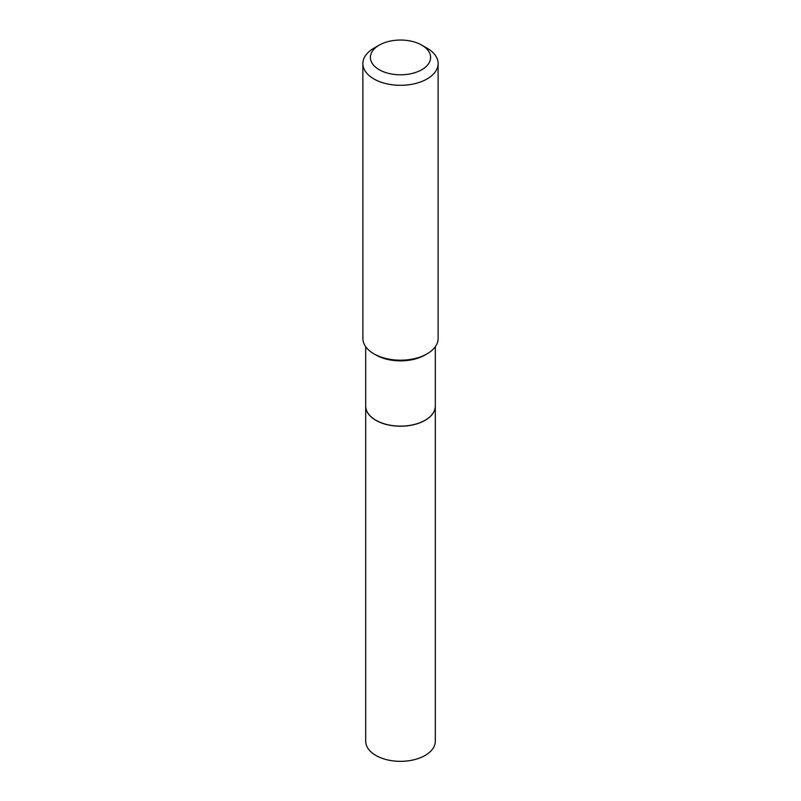 <?xml version="1.0" encoding="UTF-8"?>
<svg xmlns="http://www.w3.org/2000/svg" width="801" height="801" viewBox="0 0 801 801"><rect width="100%" height="100%" fill="white"/><g stroke="black" fill="none" stroke-linecap="round" stroke-linejoin="round"><path stroke-width="1.2" d="M365.697 406.077A34.803 20.095 0 0 0 365.697 406.117L365.697 741.245A34.803 20.095 0 0 0 387.183 759.809A34.803 20.095 0 0 0 425.111 755.453A34.803 20.095 0 0 0 435.303 741.245L435.303 406.117A34.803 20.095 0 0 0 435.303 406.077M365.697 406.117A34.803 20.095 0 0 0 387.183 424.68A34.803 20.095 0 0 0 425.111 420.325A34.803 20.095 0 0 0 435.303 406.117M365.697 346.723L365.697 406.027A34.803 20.095 0 0 0 375.889 420.235L375.979 420.275A34.683 20.025 0 0 0 425.021 420.275A34.683 20.025 0 0 0 425.061 420.255M375.979 420.275L375.889 420.235A34.803 20.095 0 0 0 425.111 420.235A34.803 20.095 0 0 0 435.303 406.027L435.303 346.723M379.213 69.717A30.108 17.382 0 0 0 421.787 69.717A30.108 17.382 0 0 0 421.787 45.136L427.113 48.21A37.627 21.727 0 0 1 438.127 63.579A37.627 21.727 0 0 1 414.898 83.644A37.627 21.727 0 0 1 373.887 78.939A37.627 21.727 0 0 1 362.873 63.579A37.627 21.727 0 0 1 373.887 48.21L379.213 45.136A30.108 17.382 0 0 0 379.213 69.717M427.113 353.822L425.111 354.973A34.803 20.095 0 0 1 375.889 354.973L373.887 353.822A37.627 21.727 0 0 0 427.113 353.822A37.627 21.727 0 0 0 438.127 338.453L438.127 63.579M362.873 63.579L362.873 338.453A37.627 21.727 0 0 0 373.887 353.822L375.889 354.973M427.113 48.21L421.787 45.136A30.108 17.382 0 0 0 379.213 45.136"/></g></svg>
